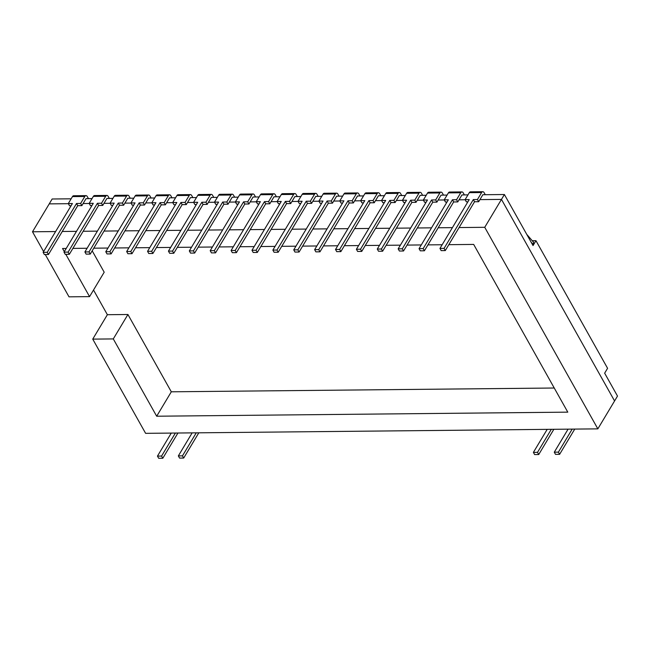 <?xml version="1.0" encoding="UTF-8"?>
<svg xmlns="http://www.w3.org/2000/svg" width="650" height="650" viewBox="0 0 650 650"><rect width="100%" height="100%" fill="white"/><g stroke="black" fill="none" stroke-linecap="round" stroke-linejoin="round"><path stroke-width="0.97" d="M448.817 244.676L473.671 244.424L567.791 412.149L156.674 416.219L113.295 338.918L92.739 339.121L145.608 433.339L597.846 428.862L614.575 400.961L501.467 199.404L479.919 199.615L501.467 199.404L614.575 400.961L617.5 396.077L604.654 373.181L607.579 368.298L535.966 240.687L532.244 240.719M55.599 231.554L32.5 231.782L49.229 203.881L68.356 203.686L49.229 203.881L52.154 198.998L71.142 198.811M83.103 203.539L89.237 203.482L83.103 203.539M103.992 203.336L110.126 203.279L103.992 203.336M124.873 203.133L131.007 203.068L124.873 203.133M145.763 202.922L151.897 202.865L145.763 202.922M166.644 202.719L172.778 202.654L166.644 202.719M187.533 202.507L193.668 202.451L187.533 202.507M208.414 202.304L214.549 202.239L208.414 202.304M229.304 202.093L235.438 202.036L229.304 202.093M250.185 201.89L256.319 201.833L250.185 201.89M271.066 201.687L277.209 201.622L271.066 201.687M291.956 201.476L298.09 201.419L291.956 201.476M312.837 201.273L318.979 201.207L312.837 201.273M333.726 201.061L339.861 201.004L333.726 201.061M354.608 200.858L360.742 200.793L354.608 200.858M375.497 200.647L381.631 200.59L375.497 200.647M396.378 200.444L402.512 200.379L396.378 200.444M417.267 200.241L423.402 200.176L417.267 200.241M438.149 200.029L444.283 199.972L438.149 200.029M459.038 199.826L465.173 199.761L459.038 199.826M71.069 205.741L69.517 205.757L68.291 203.572L72.402 203.531L43.127 252.363L44.354 254.548L48.466 254.507L77.74 205.676L81.851 205.636L86.036 198.656L92.032 198.599M91.959 205.538L90.399 205.554L89.172 203.361L93.283 203.32L64.009 252.151L65.236 254.337L69.347 254.296L98.621 205.473L102.733 205.433L106.917 198.453L112.913 198.396M112.84 205.327L111.288 205.343L110.061 203.157L114.173 203.117L84.898 251.948L86.125 254.134L90.236 254.093L119.511 205.262L123.622 205.221L127.806 198.25L133.803 198.185M133.729 205.124L132.169 205.14L130.942 202.946L135.054 202.906L105.779 251.737L107.006 253.931L111.117 253.89L140.392 205.059L144.503 205.018L148.688 198.039L154.684 197.982M154.611 204.912L153.059 204.929L151.832 202.743L155.943 202.702L126.669 251.534L127.896 253.719L132.007 253.679L161.281 204.847L165.393 204.807L169.569 197.836L175.573 197.771M175.5 204.709L173.94 204.726L172.713 202.54L176.824 202.499L147.55 251.322L148.777 253.516L152.888 253.476L182.162 204.644L186.274 204.604L190.458 197.624L196.454 197.567M196.381 204.506L194.829 204.514L193.602 202.329L197.714 202.288L168.439 251.119L169.666 253.305L173.778 253.264L203.052 204.433L207.163 204.393L211.339 197.421L217.336 197.364M217.271 204.295L215.711 204.311L214.484 202.126L218.595 202.085L189.321 250.916L190.548 253.102L194.659 253.061L223.933 204.23L228.044 204.189L232.229 197.21L238.225 197.153M238.152 204.092L236.6 204.108L235.365 201.914L239.476 201.874L210.202 250.705L211.437 252.891L215.548 252.85L244.822 204.027L248.934 203.986L253.11 197.007L259.106 196.95M259.041 203.881L257.481 203.897L256.254 201.711L260.366 201.671L231.091 250.502L232.318 252.688L236.429 252.647L265.704 203.816L269.815 203.775L273.999 196.804L279.996 196.739M279.923 203.678L278.371 203.694L277.136 201.5L281.247 201.459L251.972 250.291L253.207 252.484L257.319 252.444L286.593 203.612L290.704 203.572L294.881 196.593L300.877 196.536M300.812 203.466L299.252 203.482L298.025 201.297L302.136 201.256L272.862 250.088L274.089 252.273L278.2 252.232L307.474 203.401L311.586 203.361L315.77 196.389L321.766 196.324M321.693 203.263L320.133 203.279L318.906 201.094L323.017 201.053L293.743 249.876L294.97 252.07L299.081 252.029L328.356 203.198L332.467 203.157L336.651 196.178L342.648 196.121M342.582 203.06L341.023 203.068L339.796 200.882L343.907 200.842L314.632 249.673L315.859 251.859L319.971 251.818L349.245 202.987L353.356 202.946L357.541 195.975L363.537 195.918M363.464 202.849L361.904 202.865L360.677 200.679L364.788 200.639L335.514 249.47L336.741 251.656L340.852 251.615L370.126 202.784L374.238 202.743L378.422 195.764L384.418 195.707M384.345 202.646L382.793 202.662L381.566 200.468L385.678 200.428L356.403 249.259L357.63 251.444L361.741 251.404L391.016 202.581L395.127 202.54L399.311 195.561L405.308 195.504M405.234 202.434L403.674 202.451L402.447 200.265L406.559 200.224L377.284 249.056L378.511 251.241L382.623 251.201L411.897 202.369L416.008 202.329L420.192 195.357L426.189 195.293M426.116 202.231L424.564 202.248L423.337 200.054L427.448 200.013L398.174 248.844L399.401 251.038L403.512 250.989L432.786 202.166L436.898 202.126L441.074 195.146L447.078 195.089M447.005 202.02L445.445 202.036L444.218 199.851L448.329 199.81L419.055 248.641L420.282 250.827L424.393 250.786L453.668 201.955L457.779 201.914L461.963 194.943L467.959 194.878M482.844 194.732L478.668 201.711L477.441 199.526L473.33 199.566L477.441 199.526L478.668 201.711L474.557 201.752L473.33 199.566L444.056 248.389L473.33 199.566L474.557 201.752L445.282 250.583L444.056 248.389L439.944 248.43L444.056 248.389L445.282 250.583L441.171 250.624L439.944 248.43L469.219 199.607L465.108 199.648L469.284 192.668A3.031 1.755 89.4 0 1 470.486 191.831A3.031 1.755 89.4 0 0 469.284 192.668L465.108 199.648L466.334 201.833L467.886 201.817L466.334 201.833L465.108 199.648L469.219 199.607L439.944 248.43L441.171 250.624L445.282 250.583L474.557 201.752L478.668 201.711L482.844 194.732L504.392 194.521L533.033 245.57L535.966 240.687M597.846 428.862L484.738 227.305L504.392 194.521M484.104 192.644L485.266 194.707L484.104 192.644A3.031 1.755 89.4 0 0 482.82 191.709A3.031 1.755 89.4 0 0 481.618 192.546L477.441 199.526L481.618 192.546A3.031 1.755 89.4 0 1 482.82 191.709A3.031 1.755 89.4 0 1 484.104 192.644M572.187 429.122L558.391 452.14L572.187 429.122L558.391 452.14L559.617 454.326L574.746 429.098L559.617 454.326L555.506 454.366L554.279 452.181L568.076 429.163L554.279 452.181L555.506 454.366L559.617 454.326L555.506 454.366L554.279 452.181L568.076 429.163M559.617 454.326L558.391 452.14L554.279 452.181L558.391 452.14L559.617 454.326L574.746 429.098M444.218 199.851L448.402 192.871A3.031 1.755 89.4 0 1 449.597 192.034L461.931 191.912A3.031 1.755 89.4 0 1 463.214 192.847L464.376 194.919M461.931 191.912A3.031 1.755 89.4 0 0 460.736 192.749L456.552 199.729L452.441 199.769L423.166 248.601L419.055 248.641M424.393 250.786L423.166 248.601M453.668 201.955L452.441 199.769M457.779 201.914L456.552 199.729M423.337 200.054L427.513 193.082A3.031 1.755 89.4 0 1 428.716 192.246L441.049 192.116A3.031 1.755 89.4 0 1 442.333 193.058L443.495 195.122M441.049 192.116A3.031 1.755 89.4 0 0 439.847 192.961L435.671 199.932L431.559 199.972L402.285 248.804L398.174 248.844M403.512 250.989L402.285 248.804M432.786 202.166L431.559 199.972M436.898 202.126L435.671 199.932M402.447 200.265L406.632 193.286A3.031 1.755 89.4 0 1 407.826 192.449L420.16 192.327A3.031 1.755 89.4 0 1 421.444 193.261L422.606 195.333M420.16 192.327A3.031 1.755 89.4 0 0 418.966 193.164L414.781 200.143L410.67 200.184L381.396 249.015L377.284 249.056M382.623 251.201L381.396 249.015M411.897 202.369L410.67 200.184M416.008 202.329L414.781 200.143M381.566 200.468L385.743 193.497A3.031 1.755 89.4 0 1 386.945 192.652L399.279 192.53A3.031 1.755 89.4 0 1 400.562 193.464L401.724 195.536M399.279 192.53A3.031 1.755 89.4 0 0 398.076 193.375L393.9 200.346L389.789 200.387L360.514 249.218L356.403 249.259M361.741 251.404L360.514 249.218M391.016 202.581L389.789 200.387M395.127 202.54L393.9 200.346M360.677 200.679L364.861 193.7A3.031 1.755 89.4 0 1 366.056 192.863L378.389 192.741A3.031 1.755 89.4 0 1 379.673 193.676L380.835 195.739M378.389 192.741A3.031 1.755 89.4 0 0 377.195 193.578L373.011 200.558L368.899 200.598L339.625 249.429L335.514 249.47M340.852 251.615L339.625 249.429M370.126 202.784L368.899 200.598M374.238 202.743L373.011 200.558M339.796 200.882L343.98 193.911A3.031 1.755 89.4 0 1 345.174 193.066L357.508 192.944A3.031 1.755 89.4 0 1 358.792 193.879L359.954 195.951M357.508 192.944A3.031 1.755 89.4 0 0 356.314 193.789L352.129 200.761L348.018 200.801L318.744 249.632L314.632 249.673M319.971 251.818L318.744 249.632M349.245 202.987L348.018 200.801M353.356 202.946L352.129 200.761M318.906 201.094L323.091 194.114A3.031 1.755 89.4 0 1 324.285 193.278L336.619 193.156A3.031 1.755 89.4 0 1 337.911 194.09L339.064 196.154M336.619 193.156A3.031 1.755 89.4 0 0 335.424 193.993L331.24 200.972L327.129 201.013L297.854 249.836L293.743 249.876M299.081 252.029L297.854 249.836M328.356 203.198L327.129 201.013M332.467 203.157L331.24 200.972M298.025 201.297L302.209 194.317A3.031 1.755 89.4 0 1 303.404 193.481L315.738 193.359A3.031 1.755 89.4 0 1 317.021 194.293L318.183 196.365M315.738 193.359A3.031 1.755 89.4 0 0 314.543 194.196L310.359 201.175L306.248 201.216L276.973 250.047L272.862 250.088M278.2 252.232L276.973 250.047M307.474 203.401L306.248 201.216M311.586 203.361L310.359 201.175M277.136 201.5L281.32 194.529A3.031 1.755 89.4 0 1 282.523 193.692L294.856 193.57A3.031 1.755 89.4 0 1 296.14 194.504L297.302 196.568M294.856 193.57A3.031 1.755 89.4 0 0 293.654 194.407L289.469 201.378L285.358 201.419L256.084 250.25L251.972 250.291M257.319 252.444L256.084 250.25M286.593 203.612L285.358 201.419M290.704 203.572L289.469 201.378M256.254 201.711L260.439 194.732A3.031 1.755 89.4 0 1 261.633 193.895L273.967 193.773A3.031 1.755 89.4 0 1 275.251 194.707L276.412 196.779M273.967 193.773A3.031 1.755 89.4 0 0 272.773 194.61L268.588 201.589L264.477 201.63L235.203 250.461L231.091 250.502M236.429 252.647L235.203 250.461M265.704 203.816L264.477 201.63M269.815 203.775L268.588 201.589M235.365 201.914L239.549 194.943A3.031 1.755 89.4 0 1 240.752 194.098L253.086 193.976A3.031 1.755 89.4 0 1 254.369 194.911L255.531 196.982M253.086 193.976A3.031 1.755 89.4 0 0 251.883 194.821L247.699 201.793L243.588 201.833L214.313 250.664L210.202 250.705M215.548 252.85L214.313 250.664M244.822 204.027L243.588 201.833M248.934 203.986L247.699 201.793M214.484 202.126L218.668 195.146A3.031 1.755 89.4 0 1 219.863 194.309L232.196 194.188A3.031 1.755 89.4 0 1 233.48 195.122L234.642 197.186M232.196 194.188A3.031 1.755 89.4 0 0 231.002 195.024L226.818 202.004L222.706 202.044L193.432 250.876L189.321 250.916M194.659 253.061L193.432 250.876M223.933 204.23L222.706 202.044M228.044 204.189L226.818 202.004M193.602 202.329L197.779 195.357A3.031 1.755 89.4 0 1 198.981 194.513L211.315 194.391A3.031 1.755 89.4 0 1 212.599 195.325L213.761 197.397M211.315 194.391A3.031 1.755 89.4 0 0 210.113 195.236L205.936 202.207L201.825 202.248L172.551 251.079L168.439 251.119M173.778 253.264L172.551 251.079M203.052 204.433L201.825 202.248M207.163 204.393L205.936 202.207M172.713 202.54L176.898 195.561A3.031 1.755 89.4 0 1 178.092 194.724L190.426 194.602A3.031 1.755 89.4 0 1 191.709 195.536L192.871 197.6M190.426 194.602A3.031 1.755 89.4 0 0 189.231 195.439L185.047 202.418L180.936 202.459L151.661 251.282L147.55 251.322M152.888 253.476L151.661 251.282M182.162 204.644L180.936 202.459M186.274 204.604L185.047 202.418M151.832 202.743L156.008 195.764A3.031 1.755 89.4 0 1 157.211 194.927L169.544 194.805A3.031 1.755 89.4 0 1 170.828 195.739L171.99 197.811M169.544 194.805A3.031 1.755 89.4 0 0 168.342 195.642L164.166 202.621L160.054 202.662L130.78 251.493L126.669 251.534M132.007 253.679L130.78 251.493M161.281 204.847L160.054 202.662M165.393 204.807L164.166 202.621M130.942 202.946L135.127 195.975A3.031 1.755 89.4 0 1 136.321 195.138L148.655 195.016A3.031 1.755 89.4 0 1 149.939 195.951L151.101 198.014M148.655 195.016A3.031 1.755 89.4 0 0 147.461 195.853L143.276 202.824L139.165 202.865L109.891 251.696L105.779 251.737M111.117 253.89L109.891 251.696M140.392 205.059L139.165 202.865M144.503 205.018L143.276 202.824M110.061 203.157L114.237 196.178A3.031 1.755 89.4 0 1 115.44 195.341L127.774 195.219A3.031 1.755 89.4 0 1 129.058 196.154L130.219 198.226M127.774 195.219A3.031 1.755 89.4 0 0 126.571 196.056L122.395 203.036L118.284 203.076L89.009 251.908L84.898 251.948M90.236 254.093L89.009 251.908M119.511 205.262L118.284 203.076M123.622 205.221L122.395 203.036M89.172 203.361L93.356 196.389A3.031 1.755 89.4 0 1 94.551 195.544L106.884 195.423A3.031 1.755 89.4 0 1 108.168 196.357L109.33 198.429M106.884 195.423A3.031 1.755 89.4 0 0 105.69 196.268L101.506 203.239L97.394 203.279L68.12 252.111L64.009 252.151M69.347 254.296L68.12 252.111M98.621 205.473L97.394 203.279M102.733 205.433L101.506 203.239M68.291 203.572L72.467 196.593A3.031 1.755 89.4 0 1 73.669 195.756L86.003 195.634A3.031 1.755 89.4 0 1 87.287 196.568L88.449 198.64M86.003 195.634A3.031 1.755 89.4 0 0 84.801 196.471L80.624 203.45L76.513 203.491L47.239 252.322L43.127 252.363M48.466 254.507L47.239 252.322M77.74 205.676L76.513 203.491M81.851 205.636L80.624 203.45M553.857 429.301L538.728 454.537L534.617 454.577L533.39 452.384L547.194 429.366L533.39 452.384L534.617 454.577L538.728 454.537L537.501 452.343L533.39 452.384L537.501 452.343L538.728 454.537L553.857 429.301M551.306 429.325L537.501 452.343L551.306 429.325M558.391 452.14L554.279 452.181M198.811 432.811L183.69 458.047L179.579 458.087L178.352 455.902L192.148 432.876M196.259 432.835L182.463 455.861L183.69 458.047M182.463 455.861L178.352 455.902M177.929 433.022L162.801 458.25L158.689 458.291L157.463 456.105L171.267 433.087M175.378 433.046L161.574 456.064L162.801 458.25M161.574 456.064L157.463 456.105M533.033 245.57L533.536 242.214L526.768 234.398M484.738 227.305L459.079 227.557M452.416 227.63L438.198 227.768M431.527 227.833L417.308 227.971M410.646 228.036L396.427 228.182M389.756 228.248L375.537 228.386M368.875 228.451L354.656 228.597M347.994 228.662L333.767 228.8M327.104 228.865L312.886 229.003M306.223 229.076L292.004 229.214M285.334 229.279L271.115 229.418M264.452 229.482L250.234 229.629M243.563 229.694L229.344 229.832M222.682 229.897L208.463 230.043M201.793 230.108L187.574 230.246M180.911 230.311L166.692 230.449M160.022 230.523L145.803 230.661M139.141 230.726L124.922 230.864M118.251 230.929L104.032 231.075M97.37 231.14L83.151 231.278M76.489 231.343L62.262 231.489M32.5 231.782L43.599 251.566M45.273 254.54L69.006 296.831L89.562 296.627L104.195 272.212L92.194 250.827M93.519 290.022L107.372 314.706L92.739 339.121M442.154 244.741L427.936 244.879M421.273 244.944L407.054 245.091M400.384 245.156L386.165 245.294M379.502 245.359L365.284 245.497M358.613 245.57L344.394 245.708M337.732 245.773L323.513 245.911M316.842 245.976L302.624 246.123M295.961 246.188L281.743 246.326M275.072 246.391L260.853 246.537M254.191 246.602L239.972 246.74M233.301 246.805L219.082 246.943M212.42 247.016L198.201 247.154M191.539 247.219L177.312 247.357M170.649 247.422L156.431 247.569M149.768 247.634L135.549 247.772M128.879 247.837L114.66 247.983M107.997 248.048L93.779 248.186M87.108 248.251L72.889 248.398M66.227 248.463L62.546 248.495L64.317 251.639M65.829 254.337L89.562 296.627M113.295 338.918L127.928 314.502L107.372 314.706M156.674 416.219L171.308 391.804L554.247 388.017M171.308 391.804L127.928 314.502M469.284 192.668L481.618 192.546L469.284 192.668M448.402 192.871L460.736 192.749M427.513 193.082L439.847 192.961M406.632 193.286L418.966 193.164M385.743 193.497L398.076 193.375M364.861 193.7L377.195 193.578M343.98 193.911L356.314 193.789M323.091 194.114L335.424 193.993M302.209 194.317L314.543 194.196M281.32 194.529L293.654 194.407M260.439 194.732L272.773 194.61M239.549 194.943L251.883 194.821M218.668 195.146L231.002 195.024M197.779 195.357L210.113 195.236M176.898 195.561L189.231 195.439M156.008 195.764L168.342 195.642M135.127 195.975L147.461 195.853M114.237 196.178L126.571 196.056M93.356 196.389L105.69 196.268M72.467 196.593L84.801 196.471M533.455 244.871L531.156 242.214M470.486 191.831L482.82 191.709L470.486 191.831"/></g></svg>
